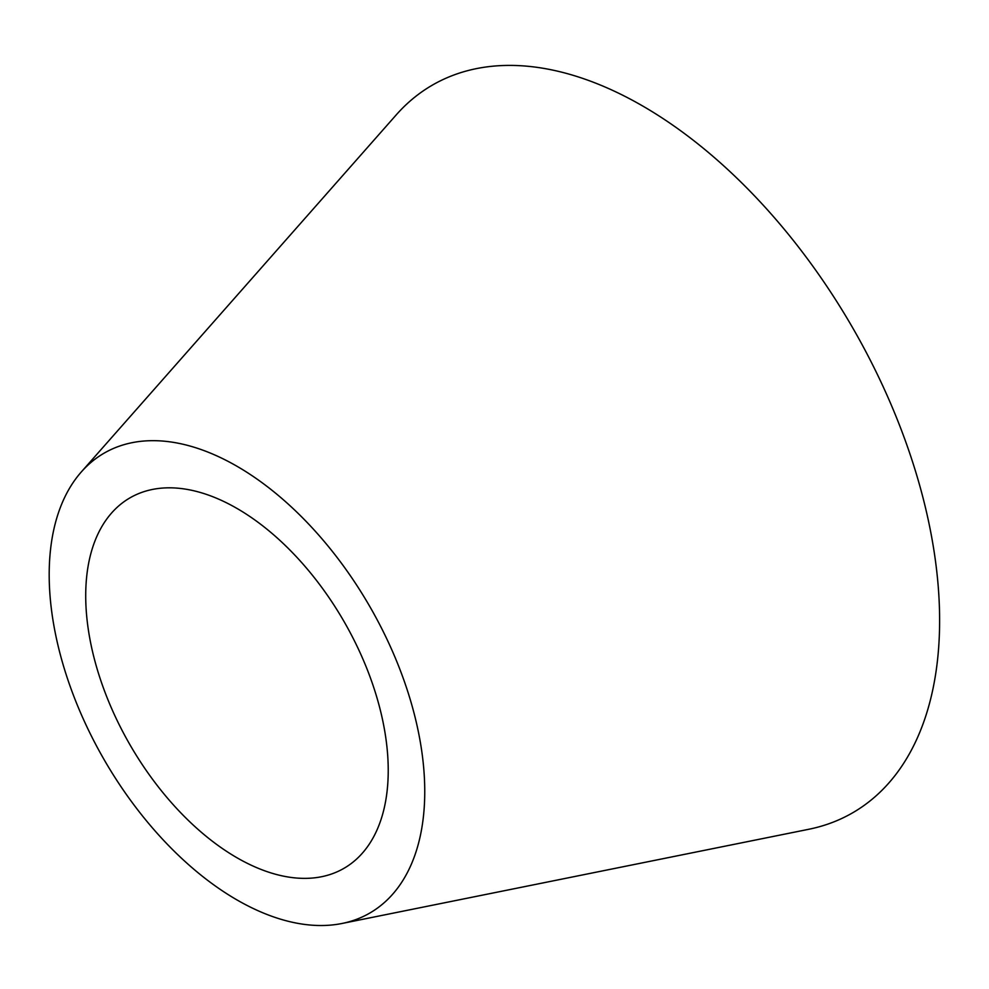 <?xml version="1.0" encoding="UTF-8"?>
<svg xmlns="http://www.w3.org/2000/svg" width="989" height="989" viewBox="0 0 989 989"><rect width="100%" height="100%" fill="white"/><g stroke="black" fill="none" stroke-linecap="round" stroke-linejoin="round"><path stroke-width="1.48" d="M236.977 508.433A213.908 123.501 -120 0 0 111.596 513.007A213.908 123.501 -120 0 0 103.412 687.973A213.908 123.501 -120 0 0 236.977 857.76A213.908 123.501 -120 0 0 321.586 876.724A213.908 123.501 -120 0 0 381.618 715.529A213.908 123.501 -120 0 0 236.977 508.433M236.977 899.928A265.571 153.32 -120 0 0 342.009 923.479A265.571 153.32 -120 0 0 416.542 723.355A265.571 153.32 -120 0 0 236.977 466.264A265.571 153.32 -120 0 0 81.321 471.938A265.571 153.32 -120 0 0 71.159 689.148A265.571 153.32 -120 0 0 236.977 899.928M342.009 923.479L808.705 829.289A420.164 242.589 -120 0 0 926.631 512.661A420.164 242.589 -120 0 0 642.516 105.897A420.164 242.589 -120 0 0 396.243 114.872L81.321 471.938"/></g></svg>

